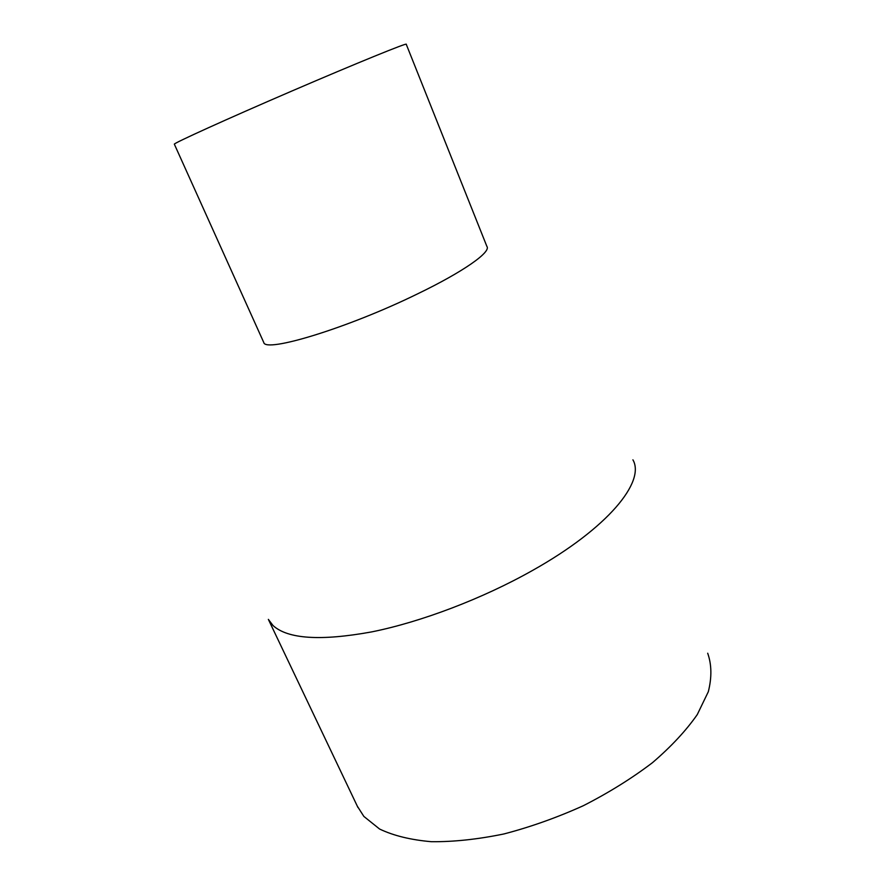 <?xml version="1.0" encoding="UTF-8"?>
<svg xmlns="http://www.w3.org/2000/svg" width="886" height="886" viewBox="0 0 886 886"><rect width="100%" height="100%" fill="white"/><g stroke="black" fill="none" stroke-linecap="round" stroke-linejoin="round"><path stroke-width="1.33" d="M707.692 653.226C711.702 664.544 711.912 677.38 708.324 691.711L697.271 714.581C686.096 730.607 671.145 746.654 652.428 762.713C631.796 778.395 608.76 792.726 583.32 805.717C557.061 817.568 530.592 826.981 503.912 833.959C477.787 839.341 453.599 841.922 431.371 841.7C410.783 839.906 393.517 835.686 379.585 829.03L363.858 816.416L357.279 806.116M632.914 459.823C645.573 481.652 608.017 528.145 532.486 570.473C482.516 598.67 421.127 621.983 371.522 631.928C320.677 641.154 287.85 639.027 273.032 625.549L268.358 619.38L357.933 807.467M174.376 144.241L174.343 144.174C173.434 143.299 226.705 119.089 291.826 91.048C356.958 62.995 408.701 41.974 406.253 44.3L486.868 246.363C491.486 251.857 463.721 271.614 417.35 293.975C347.855 328.03 265.246 353.082 263.751 342.461L263.552 342.007M174.343 144.174L263.751 342.461"/></g></svg>

